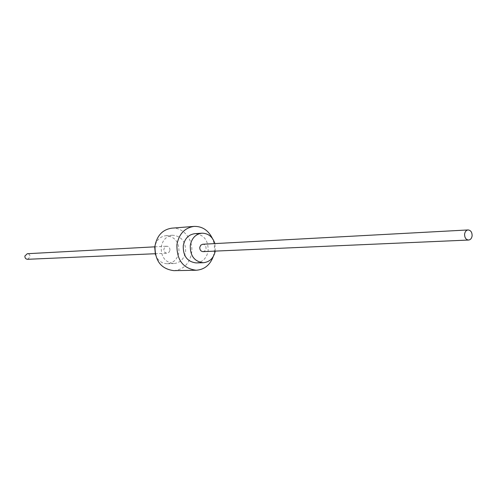 <?xml version="1.0" encoding="UTF-8"?>
<svg xmlns="http://www.w3.org/2000/svg" width="497" height="497" viewBox="0 0 497 497"><rect width="100%" height="100%" fill="white"/><g stroke="black" fill="none" stroke-linecap="round" stroke-linejoin="round"><path stroke-width="0.37" stroke-dasharray="2.48 1.86" d="M155.443 254.731C157.791 260.565 161.742 263.572 167.309 263.745C173.646 263.037 177.528 259.148 178.963 252.091C179.137 241.971 174.795 236.504 165.936 235.684C160.419 236.398 156.772 239.771 155.008 245.804M169.937 250.302C169.986 247.786 168.912 246.419 166.725 246.195L164.849 247.065L163.88 249.096C163.83 251.594 164.892 252.967 167.067 253.209L168.955 252.339L169.937 250.302M185.598 251.793C185.772 241.579 181.405 236.056 172.49 235.23C166.365 236.112 162.606 240.014 161.208 246.934C160.991 256.949 165.209 262.491 173.869 263.559C180.249 262.845 184.163 258.925 185.598 251.793M215.282 251.103L214.915 243.592M196.197 262.925C202.714 262.192 206.702 258.148 208.168 250.792C208.342 240.25 203.876 234.547 194.774 233.683M173.851 270.654C183.517 269.647 189.438 263.764 191.612 252.992C193.749 240.026 183.362 226.88 171.782 228.166M213.232 256.62L214.306 252.029L214.487 247.003L213.915 243.021L212.337 238.305M203.074 251.637L205.031 250.724L206.044 248.575C206.087 245.934 204.981 244.493 202.714 244.251M27.577 259.297L30.019 256.974C30.068 254.973 29.161 253.886 27.304 253.712M165.936 235.684L172.49 235.23M167.309 263.745L173.869 263.559M154.797 246.835L166.725 246.195M155.132 253.731L167.067 253.209"/><path stroke-width="0.75" d="M155.008 245.804L154.729 247.282L155.443 254.731M214.915 243.592C212.579 236.715 208.243 233.242 201.894 233.192C195.594 234.106 191.73 238.169 190.295 245.388C190.078 255.831 194.426 261.608 203.329 262.727C209.647 262.049 213.629 258.179 215.282 251.103M201.894 233.192L194.774 233.683C188.518 234.59 184.679 238.616 183.25 245.76C183.033 256.098 187.35 261.82 196.197 262.925L203.329 262.727M212.337 238.305C208.249 230.173 202.155 226.203 194.041 226.396L171.782 228.166C162.693 229.558 157.108 235.404 155.021 245.704C154.679 260.645 160.953 268.964 173.851 270.654L196.185 270.25C204.273 269.654 209.958 265.106 213.232 256.62M194.041 226.396C184.76 227.819 179.057 233.851 176.932 244.487C176.59 259.912 183.008 268.504 196.185 270.25M468.093 229.943L202.714 244.251L200.776 245.17L199.769 247.307C199.719 249.935 200.819 251.383 203.074 251.637L468.59 240.045C470.516 239.784 471.69 238.392 472.107 235.889C472.144 232.273 470.808 230.291 468.093 229.943C466.186 230.217 465.024 231.602 464.608 234.093C464.571 237.696 465.894 239.678 468.59 240.045M154.797 246.835L27.304 253.712L24.881 256.03C24.831 258.018 25.732 259.111 27.577 259.297L155.132 253.731"/></g></svg>
